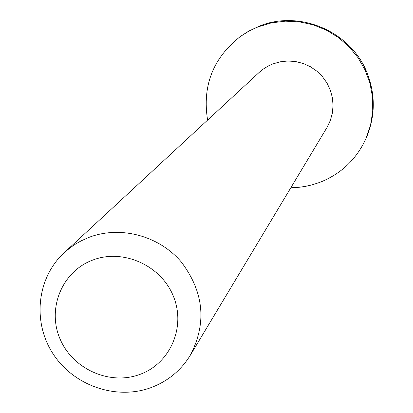 <?xml version="1.0" encoding="UTF-8"?>
<svg xmlns="http://www.w3.org/2000/svg" width="413" height="413" viewBox="0 0 413 413"><rect width="100%" height="100%" fill="white"/><g stroke="black" fill="none" stroke-linecap="round" stroke-linejoin="round"><path stroke-width="0.62" d="M207.6 120.095C202.112 85.687 213.118 57.758 240.624 36.298L248.559 31.212L258.714 26.375C299.745 9.086 352.031 31.889 367.544 74.097C375.52 95.47 375.174 116.564 366.507 137.369L366.109 138.288C356.548 159.253 341.092 173.956 319.745 182.396L311.712 184.967L305.532 186.356L299.265 187.27L290.829 187.745M240.624 36.298L249.003 31.094L257.955 26.928L271.377 22.901L285.326 21.182L299.41 21.837L313.219 24.842L326.353 30.123L338.443 37.526L349.13 46.845L358.107 57.805L365.123 70.091L369.981 83.349L372.536 97.194L372.733 111.231L370.564 125.062L366.109 138.288M150.843 387.678C115.965 400.46 73.4 385.561 52.926 353.621C32.235 321.815 36.922 277.789 64.17 252.725L70.608 247.397L75.811 243.871L81.299 240.779L89.002 237.356C120.188 225.415 158.695 235.544 181.142 261.79C203.97 291.908 207.027 323.064 190.31 355.247C180.889 370.544 167.735 381.349 150.843 387.678M64.17 252.725L259.039 72.528L263.53 68.899L268.465 65.899L272.683 63.989L280.148 61.816L287.902 60.995L295.698 61.563L303.287 63.499L310.431 66.736L316.9 71.186L322.491 76.694L327.024 83.096L330.359 90.179L332.393 97.726L333.054 105.491L332.336 113.229L330.25 120.699L326.879 127.669L190.31 355.247M139.759 374.457C109.507 385.732 72.239 368.881 59.839 338.443C46.989 308.175 62.172 271.403 92.672 260.092C122.981 248.327 161.039 265.306 173.377 296.235C186.175 326.993 170.197 363.636 139.759 374.457"/></g></svg>
